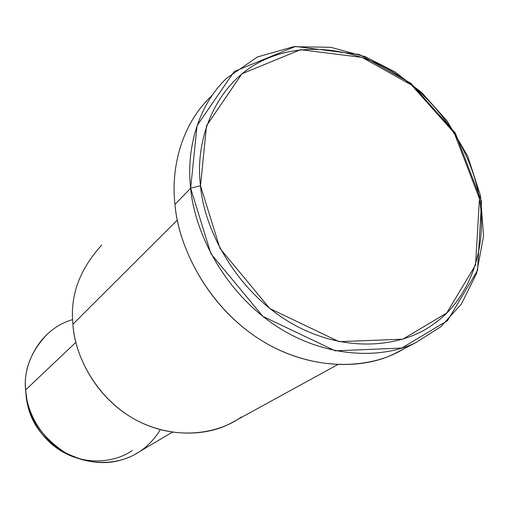 <?xml version="1.0" encoding="UTF-8"?>
<svg xmlns="http://www.w3.org/2000/svg" width="509" height="509" viewBox="0 0 509 509"><rect width="100%" height="100%" fill="white"/><g stroke="black" fill="none" stroke-linecap="round" stroke-linejoin="round"><path stroke-width="0.76" d="M210.344 97.098C180.899 125.564 170.871 168.823 174.962 204.414C178.366 245.446 204.898 301.258 253.533 335.253C302.181 369.273 359.774 370.959 394.31 353.812L403.313 349.129C370.724 369.286 312.246 372.696 259.978 339.541C207.723 306.361 178.341 247.259 174.962 204.414L190.652 188.209L200.514 185.747L206.52 125.761L241.94 73.786L300.59 49.691L362.071 57.39L411.533 85.054L454.244 132.944L479.459 198.733L475.578 264.954L446.686 313.048L402.81 339.185L339.051 341.66L269.783 308.524L220.009 248.468L200.514 185.747L190.652 188.209L210.911 253.717L262.899 316.401L335.266 350.841L401.805 348.048L447.519 320.632L477.55 270.419L481.546 201.475L455.326 133.084L410.941 83.317L359.507 54.533L295.474 46.459L234.229 71.47L197.085 125.608L190.652 188.209C186.319 151.65 196.442 107.335 226.46 78.38L257.414 56.983L293.642 46.675L330.831 47.305L365.309 56.709L394.908 71.877L421.745 92.574L446.991 120.818L467.606 155.945L480.483 195.628L483.55 236.119L476.621 273.301L461.402 304.026L440.705 326.829L415.821 342.614C380.643 360.073 321.707 358.139 271.717 322.973C221.733 287.833 194.292 230.348 190.652 188.209L174.962 204.414C170.744 168.078 181.408 123.725 212.183 95.342M132.34 450.471C117.159 461.313 89.616 466.04 64.936 453.131C40.256 440.196 26.831 413.696 25.991 393.896L27.149 402.632C30.565 422.037 42.279 438.383 62.289 451.674L77.463 458.253M160.335 429.736C151.065 444.732 138.524 454.671 122.707 459.557C104.593 465.302 85.308 462.916 64.859 452.393C43.227 438.02 30.565 420.351 26.869 399.38L25.622 389.939C22.32 364.323 40.313 328.572 72.653 319.607M47.725 333.7C31.011 351.127 23.643 369.871 25.622 389.939C26.589 410.139 39.225 436.798 63.466 451.566C87.701 466.339 116.822 464.596 134.421 454.677L139.593 451.61M25.622 389.939L75.847 342.36L25.622 389.939M241.438 416.922C218.469 433.865 175.573 441.214 136.081 420.059C96.589 398.846 74.556 355.81 72.921 324.22C74.664 353.456 92.937 392.394 127.651 415.058C162.377 437.74 204.262 437.11 229.807 423.774L236.793 419.944M177.317 220.047L72.921 324.22L177.317 220.047M101.743 245.064C79.499 269.446 69.892 295.831 72.921 324.22M200.514 185.747C204.033 229.903 236.59 291.873 291.873 323.533C347.151 355.072 404.585 346.254 433.992 323.724C464.952 302.728 488.716 254.239 479.459 198.733C470.233 143.245 431.772 95.972 396.231 74.136C361.428 51.072 305.387 38.321 259.787 62.003C214.136 85.709 194.661 141.19 200.514 185.747M27.149 402.632L26.869 399.38M62.289 451.674L64.859 452.393M134.421 454.677L172.239 432.236M337.442 364.762L229.807 423.774M415.821 342.614L394.31 353.812"/></g></svg>
